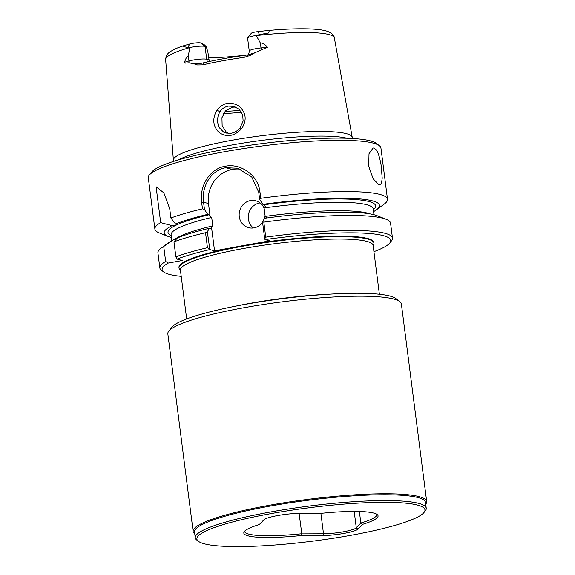 <?xml version="1.0" encoding="UTF-8"?>
<svg xmlns="http://www.w3.org/2000/svg" width="575" height="575" viewBox="0 0 575 575"><rect width="100%" height="100%" fill="white"/><g stroke="black" fill="none" stroke-linecap="round" stroke-linejoin="round"><path stroke-width="0.86" d="M322.769 535.526A21.879 3.198 172.7 0 0 344.188 533.363A21.879 3.198 172.7 0 0 357.938 529.151L362.617 524.342A67.67 9.883 172.7 0 0 377.71 515.049A67.67 9.883 172.7 0 0 321.425 513.295L299.115 513.382A21.879 3.198 172.7 0 0 277.696 515.545A21.879 3.198 -7.3 0 0 263.939 519.757L259.268 524.565A67.67 9.883 172.7 0 0 243.958 532.184A67.67 9.883 172.7 0 0 300.459 535.613L322.769 535.526L323.517 533.787A20.391 2.976 172.7 0 0 343.476 531.767A20.391 2.976 172.7 0 0 356.299 527.843L360.856 523.02A66.743 9.753 172.7 0 0 376.941 514.395A66.743 9.753 172.7 0 0 376.934 514.352M197.85 63.753L200.301 63.502A26.371 3.853 172.7 0 0 203.816 62.747L202.788 64.86L197.548 64.953L193.976 63.818L197.85 63.753M203.816 62.747A83.806 12.24 172.7 0 1 244.08 55.444A26.371 3.853 172.7 0 0 248.127 54.826L254.747 52.799L267.454 47.222L261.014 47.919A10.681 1.56 172.7 0 0 249.255 50.988L247.602 38.108A10.681 1.56 -7.3 0 1 247.688 37.871A10.681 1.56 -7.3 0 1 256.234 35.456L256.277 35.571A85.05 12.427 -7.3 0 1 328.957 34.529A85.05 12.427 -7.3 0 1 334.363 37.943L352.238 137.31A90.16 13.168 -7.3 0 1 352.252 137.403L352.396 138.489M244.08 55.444L244.145 57.363L250.484 55.351L254.747 52.799M373.132 245.36A98.26 14.353 172.7 0 0 373.958 243.088L373.894 242.542A98.26 14.353 172.7 0 0 367.633 238.488A98.26 14.353 172.7 0 0 250.06 244.404L269.74 240.832L265.032 239.574L264.708 238.862L265.743 237.13A117.264 17.128 -7.3 0 1 385.013 233.285A117.264 17.128 -7.3 0 1 392.488 238.122A117.264 17.128 -7.3 0 1 391.532 240.796L389.778 243.009A115.223 16.833 -7.3 0 1 373.937 251.656M265.032 239.574A115.223 16.833 -7.3 0 1 383.381 235.635A115.223 16.833 -7.3 0 1 389.778 243.009M265.743 237.13L263.824 222.13A117.264 17.128 -7.3 0 1 383.094 218.284A117.264 17.128 -7.3 0 1 386.134 219.269A117.264 17.128 -7.3 0 1 390.562 223.122L392.488 238.122M247.667 37.849L251.311 33.242A6.454 0.942 172.7 0 1 258.369 31.539L259.246 34.615L268.726 32.926L269.287 30.374A81.938 11.967 -7.3 0 1 324.674 30.54A81.938 11.967 -7.3 0 1 325.522 30.748M259.253 34.658L256.234 35.456M219.88 111.823L218.184 115.259L217.336 121.239L218.938 127.298L223.697 132.164L225.989 133.062L231.229 133.249C234.772 132.545 237.748 130.719 240.149 127.758L243.124 121.045L242.715 115.036L239.013 109.228L233.723 106.346L228.304 106.116C224.782 106.821 221.972 108.725 219.88 111.823L216.912 110.12C223.33 102.422 230.762 101.142 239.214 106.282C246.287 112.916 247.042 120.434 241.471 128.822C234.334 136.289 226.924 137.562 219.226 132.645C212.872 126.299 212.096 118.788 216.912 110.12M253.374 227.966A13.908 12.959 105 0 1 248.68 213.605A13.908 12.959 105 0 1 259.526 203.025A13.908 12.959 -75 0 1 260.08 202.939M266.692 217.982L265.176 216.387L264.133 208.287A13.908 12.959 105 0 0 255.782 200.804A13.908 12.959 105 0 0 250.434 200.589A13.908 12.959 -75 0 0 239.193 213.713A13.908 12.959 -75 0 0 248.58 227.664A13.908 12.959 -75 0 0 253.927 227.873A13.908 12.959 105 0 0 262.574 222.18M399.776 301.566A117.731 17.2 -7.3 0 0 243.376 307.826A117.731 17.2 172.7 0 0 168.791 331.157L171.975 327.132A114.022 16.653 172.7 0 1 244.21 304.542A114.022 16.653 -7.3 0 1 395.686 298.475L399.776 301.566A117.731 17.2 -7.3 0 1 401.379 303.923L426.686 501.479A117.731 17.2 -7.3 0 1 425.723 504.174M180.406 270.049A98.26 14.353 -7.3 0 1 179.033 268.058A98.26 14.353 -7.3 0 1 242.082 246.344A98.26 14.353 172.7 0 1 367.705 239.035A98.26 14.353 172.7 0 1 373.958 243.088M424.019 512.469A114.95 16.79 172.7 0 1 351.196 535.246A114.95 16.79 -7.3 0 1 198.49 541.363A114.95 16.79 -7.3 0 1 270.681 513.662A114.95 16.79 172.7 0 1 424.019 512.469L425.292 510.859A116.43 17.006 -7.3 0 0 426.24 508.207L425.493 502.385A116.43 17.006 172.7 0 0 269.237 506.244A116.43 17.006 -7.3 0 0 194.522 531.968L195.27 537.79A116.43 17.006 172.7 0 0 196.851 540.119L198.49 541.363M426.24 508.207A116.43 17.006 -7.3 0 0 269.977 512.066A116.43 17.006 172.7 0 0 195.27 537.79M426.686 501.479A117.731 17.2 -7.3 0 0 268.683 505.389A117.731 17.2 172.7 0 0 193.143 531.401A117.731 17.2 172.7 0 0 194.752 533.765M359.375 511.484L360.856 523.02M168.791 331.157A117.731 17.2 172.7 0 0 167.835 333.838L193.143 531.401M163.702 271.975L161.453 270.272A117.264 17.128 -7.3 0 1 159.857 267.921A117.264 17.128 -7.3 0 1 165.657 261.481L168.36 263.034A115.223 16.833 -7.3 0 0 163.702 271.975A115.223 16.833 -7.3 0 0 169.474 274.419A115.223 16.833 172.7 0 0 181.218 276.345M149.263 175.131L151.649 172.112A114.483 16.725 -7.3 0 1 251.167 145.065A114.483 16.725 -7.3 0 1 370.537 140.904A114.483 16.725 172.7 0 1 376.273 143.333L379.342 145.655A117.264 17.128 172.7 0 0 373.47 143.161A117.264 17.128 -7.3 0 0 251.203 147.43A117.264 17.128 -7.3 0 0 149.263 175.131A117.264 17.128 -7.3 0 0 148.314 177.797L154.883 229.08A117.264 17.128 -7.3 0 1 160.684 222.633L156.084 186.738L163.846 192.855L169.718 208.732L170.904 217.997A117.264 17.128 -7.3 0 1 202.479 208.854L201.653 202.4L203.55 202.213L204.477 209.451L202.479 208.854M374.095 148.041L376.575 150.14L377.71 152.21L379.601 157.751L381.067 164.773L382.217 178.178L381.599 182.584L380.902 183.95L379.73 184.697L378.781 184.64L373.082 178.688L368.726 166.254L369.013 153.762L373.082 147.991L374.095 148.041M228.354 133.436L226.169 131.984L222.137 125.602L221.95 117.681L225.666 110.795L232.357 107.202L235.707 107.058M346.969 138.252A90.16 13.168 172.7 0 0 261.74 140.401A90.16 13.168 172.7 0 0 178.732 159.807M352.238 137.31A90.16 13.168 -7.3 0 0 346.509 133.688A90.16 13.168 172.7 0 0 246.28 137.885A90.16 13.168 172.7 0 0 173.391 160.217A90.16 13.168 172.7 0 0 173.398 160.317L173.535 161.403M240.745 169.244A29.663 27.643 105 0 0 232.415 169.417L225.867 167.713L237.633 168.209L251.757 176.978L258.736 192.208L259.663 199.439L260.77 198.289A117.264 17.128 -7.3 0 1 380.039 194.443A117.264 17.128 -7.3 0 1 387.507 199.281A117.264 17.128 -7.3 0 1 384.193 204.118L376.388 209.832A108.503 15.848 -7.3 0 1 373.577 211.607M171.472 237.497A108.503 15.848 -7.3 0 1 168.303 236.49L159.304 232.925A117.264 17.128 -7.3 0 1 154.883 229.08M201.717 202.882C198.986 185.646 210.335 168.144 225.86 166.153M224.933 166.319C240.149 162.754 258.412 174.972 260.001 192.323M260.77 198.289L259.943 191.834L258.736 192.208M267.454 47.222C264.888 44.203 262.531 42.816 260.389 43.046L256.277 35.571M244.145 57.363A86.078 12.571 172.7 0 0 202.788 64.86M173.391 160.217L165.643 59.556A85.05 12.427 -7.3 0 1 189.728 47.639L188.334 56.113C186.882 56.53 185.639 58.571 184.597 62.244L185.164 63.128L188.938 62.804L193.976 63.818M250.06 244.404A98.26 14.353 172.7 0 0 234.226 247.272A98.26 14.353 172.7 0 0 178.962 267.512L179.033 268.058M264.133 208.287L265.305 206.224L264.277 204.714L262.876 204.341A108.503 15.848 -7.3 0 1 376.388 209.832M170.904 217.997L175.591 224.042A108.503 15.848 -7.3 0 1 207.69 214.346L209.092 214.727L210.119 216.229L208.488 203.536A29.663 27.643 105 0 1 232.293 169.438M210.119 216.229L211.701 217.429A101.876 14.885 172.7 0 0 171.127 234.816L171.12 234.715M168.36 263.034L182.333 260.504L177.064 259.088A115.223 16.833 -7.3 0 1 209.846 249.579L214.547 250.837L211.571 227.599L212.786 225.889L211.701 217.429M214.547 250.837L234.226 247.272M265.082 215.668A13.908 12.959 105 0 1 264.306 218.823M258.369 31.539L269.294 30.346M189.728 47.639L187.594 47.653M182.462 46.115L187.594 47.603L189.872 43.959L182.476 46.086M165.643 59.556C166.297 52.577 170.883 51.563 173.147 49.946A81.938 11.967 -7.3 0 1 182.512 46.086M200.603 42.917L204.247 44.735L206.281 46.676L205.052 46.352L200.603 42.917A6.454 0.942 172.7 0 0 189.872 43.959M246.186 55.135L246.1 55.114A69.022 10.084 -7.3 0 1 208.617 57.816M205.052 46.388A10.681 1.56 172.7 0 0 189.743 47.509M209.307 61.518L207.855 51.887L206.281 46.676M211.571 227.599L211.054 228.649M168.303 236.49A108.503 15.848 -7.3 0 1 172.054 225.652L177.74 224.674L175.591 224.042M387.507 199.281L380.938 147.998A117.264 17.128 172.7 0 0 379.342 145.655M173.959 241.838A117.264 17.128 -7.3 0 1 205.534 232.702L207.331 231.725L209.472 228.268A108.503 15.848 172.7 0 0 177.373 237.964L173.959 241.838L175.878 256.845A117.264 17.128 -7.3 0 1 207.46 247.703L205.534 232.702M159.857 267.921L157.931 252.921A117.264 17.128 -7.3 0 1 161.244 248.077A117.264 17.128 -7.3 0 1 163.738 246.474L173.837 239.567A108.503 15.848 172.7 0 0 169.05 242.362L161.244 248.077M207.69 214.346L204.477 209.451M172.054 225.652L160.684 222.633M209.472 228.268L210.874 228.642M173.837 239.567L176.324 239.114M165.657 261.481L163.738 246.474M386.134 219.269L377.143 215.711A108.503 15.848 172.7 0 0 264.658 218.256L262.516 221.72L264.708 238.862M263.824 222.13L262.516 221.72M259.663 199.439L262.876 204.341M203.607 202.673C201.034 187.083 210.96 169.668 226.306 167.641M207.331 231.725L209.846 249.579M177.064 259.088L175.878 256.845M207.46 247.703L209.523 248.867M299.093 513.382L301.825 533.866L323.517 533.787L320.893 513.303M244.533 531.314A66.743 9.753 172.7 0 0 244.54 531.357A66.743 9.753 172.7 0 0 301.702 533.744M300.459 535.613L301.825 533.866M360.848 523.164L362.617 524.342M240.149 127.758L241.471 128.822M235.858 306.108A97.146 14.195 -7.3 0 1 249.766 303.392A97.146 14.195 -7.3 0 1 328.562 294.235M180.399 269.97L180.413 270.099A97.146 14.195 -7.3 0 1 242.751 248.637A97.146 14.195 -7.3 0 1 373.139 245.41L379.392 294.249M240.091 110.328A73.19 10.688 -7.3 0 1 225.077 111.435M241.5 112.283A74.304 10.853 -7.3 0 1 223.553 113.606M370.02 213.871A101.876 14.885 172.7 0 0 265.176 216.387M373.973 214.705L373.232 208.926A101.876 14.885 172.7 0 0 264.09 207.927M260.389 43.046L261.014 47.919A5.189 0.661 -96.2 0 0 261.287 49.68M188.334 56.113L188.959 60.986L184.597 62.244M205.052 46.352L206.705 59.268A10.681 1.56 172.7 0 0 188.959 60.986A5.189 3.73 -106.1 0 1 188.938 62.804M208.876 59.85L206.705 59.268A5.189 4.837 -75 0 0 207.798 61.848M212.786 225.889A101.876 14.885 172.7 0 0 174.62 239.423M176.992 224.753A104.657 15.288 172.7 0 0 171.221 235.556M209.092 214.727A104.657 15.288 172.7 0 0 177.452 224.545M373.326 209.667A104.657 15.288 172.7 0 0 264.277 204.714M232.415 169.417L225.982 167.692M208.488 203.536L203.55 202.213M357.938 529.151L356.299 527.843L354.2 511.412M334.363 37.943C334.427 36.024 331.883 32.38 325.644 30.777L324.674 30.54M171.868 240.594L171.127 234.816M249.255 50.988C248.853 55.797 247.135 55.071 247.48 55.272M180.413 270.099L186.674 318.938"/></g></svg>
